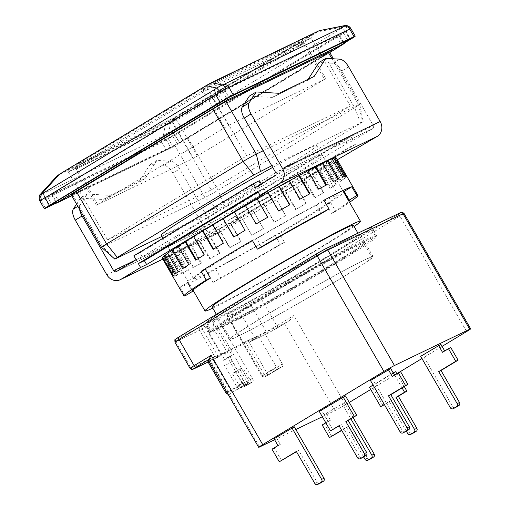 <?xml version="1.0" encoding="UTF-8"?>
<svg xmlns="http://www.w3.org/2000/svg" width="510" height="510" viewBox="0 0 510 510"><rect width="100%" height="100%" fill="white"/><g stroke="black" fill="none" stroke-linecap="round" stroke-linejoin="round"><path stroke-width="0.38" stroke-dasharray="2.55 1.91" d="M212.772 308.129A89.734 3.442 150 0 0 319.897 248.166A89.734 3.442 150 0 0 354.112 226.529M272.703 167.382A89.734 3.442 -30 0 1 316.723 145.509A89.734 3.442 -30 0 1 276.184 172.45A89.734 3.442 -30 0 1 161.3 235.244M353.398 225.292A81.6 3.13 -30 0 1 316.531 249.785A81.6 3.13 -30 0 1 212.058 306.892M267.418 314.428A81.6 3.13 150 0 0 230.552 338.92A81.6 3.13 150 0 0 335.025 281.82A81.6 3.13 150 0 0 371.892 257.32A81.6 3.13 150 0 0 267.418 314.428M271.76 165.75L363.247 121.686L359.703 104.327A11.214 0.433 150 0 0 359.697 104.32A11.214 0.433 150 0 0 358.517 104.773L362.661 121.915M363.247 121.686L224.183 205.842L217.591 209.54L161.957 236.379M263.115 150.781L358.517 104.773L331.921 58.707M360.717 123.369L354.635 107.686L218.101 190.166A11.214 0.433 -30 0 1 204.918 197.561L102.695 246.859A11.214 0.433 -30 0 1 101.522 247.318M329.434 51.905A11.214 0.433 -30 0 1 324.373 55.271L354.635 107.686A11.214 0.433 150 0 0 359.703 104.327L333.412 58.797M324.373 55.271L187.839 137.751A11.214 0.433 -30 0 1 174.656 145.146L72.433 194.444A11.214 0.433 -30 0 1 71.253 194.897M71.776 195.802L173.094 146.937L329.811 52.549M55.59 201.89L51.293 194.45L168.051 138.204L174.643 134.506L339.303 34.878L222.551 91.131L226.842 98.564M51.293 194.45L222.551 91.131M345.308 31.41L166.107 139.657L44.708 198.148L224.496 89.671L345.308 31.41L349.79 39.174M343.976 42.968L177.18 143.724L172.699 135.96M166.107 139.657L170.589 147.422L56.043 202.668M170.589 147.422L177.18 143.724M344.097 43.178L179.507 142.602A11.214 0.433 -30 0 1 166.324 149.997L56.272 203.076M45.511 208.265L41.163 200.723L39.831 200.915C38.741 198.779 38.926 196.72 40.379 194.744L41.119 194.782C40.06 196.662 40.073 198.645 41.163 200.723L161.97 142.462L166.324 149.997M179.507 142.602L175.153 135.067L170.429 137.502A11.214 0.433 -30 0 1 165.023 140.537L161.97 142.462A5.61 4.979 64.3 0 1 161.931 136.514L41.119 194.782M350.733 28.35A11.214 0.433 -30 0 1 349.14 29.548L345.818 31.971L350.166 39.512M170.429 137.502L168.791 132.39L171.226 131.299L175.153 135.067L345.818 31.971A5.61 2.569 58.9 0 0 341.891 28.209L171.226 131.299M161.931 136.514L163.385 135.424C162.958 136.903 163.506 138.605 165.023 140.537M165.629 123.439L163.385 135.424L168.791 132.39L171.035 120.405L165.629 123.439L57.292 175.619M341.891 28.209L343.479 26.864C345.71 26.775 347.597 27.667 349.14 29.548M319.228 30.651L317.634 31.849L343.479 26.864L345.072 25.672M317.634 31.849L171.035 120.405M207.092 85.412L64.585 171.494L170.059 120.621L312.566 34.54L207.092 85.412L207.43 87.937L311.049 37.963L312.566 34.54M170.059 120.621L171.959 121.986L68.34 171.953L64.585 171.494M107.572 239.904L68.34 171.953L207.43 87.937L246.661 155.881L107.572 239.904L211.191 189.93L171.959 121.986L311.049 37.963L350.281 105.908L246.661 155.881M211.191 189.93L350.281 105.908M324.513 79.35L193.417 158.374L172.858 122.323L173.77 117.848L77.157 164.437L203.382 88.192L203.7 91.749L207.653 89.53L203.382 88.192L299.995 41.597L304.336 42.904L303.169 43.777L299.995 41.597L173.77 117.848L176.817 120.105L303.169 43.777L324.513 79.35L228.569 125.313L207.653 89.53L304.336 42.904L325.68 78.476M197.37 156.156L176.817 120.105L76.175 168.95L96.301 205.211L228.569 125.313M96.301 205.211L193.417 158.374M97.467 204.338L77.341 168.077L76.175 168.95L77.157 164.437L77.341 168.077L203.7 91.749L224.617 127.532M253.948 292.383A83.002 3.188 -30 0 1 360.213 234.294A83.002 3.188 -30 0 1 322.715 259.214A83.002 3.188 -30 0 1 216.45 317.296A83.002 3.188 -30 0 1 253.948 292.383M327.197 266.979A83.002 3.188 150 0 0 364.695 242.059A83.002 3.188 150 0 0 258.43 300.148A83.002 3.188 150 0 0 220.932 325.068A83.002 3.188 150 0 0 327.197 266.979M212.491 321.172L216.973 328.937A95.344 3.659 150 0 0 332.31 264.518A95.344 3.659 150 0 0 375.385 235.894A95.344 3.659 150 0 0 253.317 302.608A95.344 3.659 150 0 0 210.248 331.232A95.344 3.659 150 0 0 211.433 331.175L208.131 325.456A8.976 8.651 -112 0 0 207.819 327.095L205.696 324.048A96.466 3.704 -30 0 1 204.79 324.028A96.466 3.704 -30 0 1 248.37 295.067A96.466 3.704 -30 0 1 371.873 227.568A96.466 3.704 -30 0 1 328.293 256.524A96.466 3.704 -30 0 1 233.064 310.851L228.321 313.784A2.244 1.422 -121.8 0 1 228.384 313.752L233.064 310.851L232.726 313.561L236.653 320.356L242.601 316.672A87.49 3.36 -30 0 1 218.56 328.261L217.03 329.167L216.469 328.198L222.016 325.954L252.278 378.369A3.366 0.886 -120.6 0 1 253.158 381.608A3.366 0.886 -120.6 0 1 253.126 381.62L251.462 382.29L243.06 367.729L239.732 369.074L248.14 383.635L246.477 384.31A3.366 0.886 -120.6 0 1 243.965 381.735L232.197 361.348A5.61 1.479 -120.6 0 1 230.724 355.961A5.61 1.479 -120.6 0 1 230.775 355.935L232.165 355.374L217.03 329.167L211.057 332.698L207.819 327.095A8.976 8.651 68 0 0 209.023 332.603L224.712 359.779L223.329 360.34A5.61 1.479 59.4 0 0 223.278 360.366A5.61 1.479 59.4 0 0 224.744 365.753L236.512 386.14A3.366 0.886 59.4 0 0 239.024 388.716L240.688 388.04L232.279 373.486L235.607 372.141L244.016 386.701L245.673 386.025A3.366 0.886 59.4 0 0 245.705 386.013A3.366 0.886 59.4 0 0 244.826 382.781L214.563 330.359A8.976 8.651 68 0 1 213.671 323.212A8.976 8.651 68 0 1 217.528 318.189L212.491 321.172A95.344 3.659 150 0 0 327.828 256.747A95.344 3.659 150 0 0 370.897 228.129A95.344 3.659 150 0 0 248.835 294.844A95.344 3.659 150 0 0 205.759 323.467A95.344 3.659 150 0 0 206.952 323.41L208.131 325.456A8.976 8.651 -112 0 1 211.988 320.433L217.528 318.189M335.606 281.539A83.002 3.188 150 0 0 373.103 256.619A83.002 3.188 150 0 0 266.838 314.708A83.002 3.188 150 0 0 229.334 339.622A83.002 3.188 150 0 0 335.606 281.539M327.758 267.954A83.002 3.188 150 0 0 365.256 243.034A83.002 3.188 150 0 0 258.991 301.117A83.002 3.188 150 0 0 221.493 326.037A83.002 3.188 150 0 0 327.758 267.954M211.057 332.698A96.466 3.704 -30 0 1 209.833 332.762A96.466 3.704 -30 0 1 253.413 303.807A96.466 3.704 -30 0 1 376.915 236.302A96.466 3.704 -30 0 1 333.336 265.264A96.466 3.704 -30 0 1 236.653 320.356M206.952 323.41L211.988 320.433M211.433 331.175L216.469 328.198M216.973 328.937L222.016 325.954M251.462 382.29L244.016 386.701M205.696 324.048L203.203 325.52L205.077 327.12L221.327 355.272L230.89 349.618L218.56 328.261M224.712 359.779L232.165 355.374M232.197 361.348L224.744 365.753M243.965 381.735L236.512 386.14M208.877 361.628L207.538 361.112L207.264 360.13L191.001 367.978L175.867 341.764L199.563 330.34L214.697 356.547L218.452 357.006L212.951 359.652L209.591 359.008L228.646 392.011L230.909 390.756L248.44 380.383L230.507 349.325L212.951 359.652L230.909 390.756A2.244 0.593 -120.6 0 1 231.495 392.91A2.244 0.593 -120.6 0 1 231.476 392.923L248.612 382.787L244.507 384.769L231.476 392.923A2.244 1.989 -115.7 0 1 231.33 393L248.65 382.768L248.44 380.383M240.688 388.04L248.14 383.635M239.732 369.074L232.279 373.486M235.607 372.141L243.06 367.729M230.89 349.618A87.49 3.36 150 0 0 254.93 338.022L242.601 316.672M254.93 338.022L258.391 335.88L276.324 366.939L278.396 368.424L282.604 366.39A2.244 1.026 58.9 0 0 282.648 366.371A2.244 1.026 58.9 0 0 282.412 364L264.48 332.941L248.969 342.299L268.955 332.66A2.244 1.989 64.3 0 1 266.277 331.672L245.367 341.757L264.422 374.761L282.412 364M245.367 341.757L249.122 342.216L269.101 332.584L289.559 320.567A8.976 0.344 -30 0 1 284.459 323.302L264.48 332.941M274.609 439.741L295.838 429.503M322.326 416.727L334.898 410.665A8.976 0.344 150 0 0 345.442 404.749L293.887 315.448L289.686 320.49L277.051 328.121A2.244 1.026 -121.1 0 1 277.013 328.147M244.507 384.769A2.244 1.026 58.9 0 1 242.454 383.271L224.521 352.212L209.189 359.607A8.976 0.344 -30 0 1 208.239 359.971M258.391 335.88L230.507 349.325M213.205 359.55L221.327 355.272M344.473 402.619L324.233 414.566L344.473 402.619L353.067 417.499M382.991 405.539L371.777 386.121L395.671 371.688M371.777 386.121L369.457 387.243M393.21 372.893L373.09 385.05M455.207 407.694A2.244 1.989 64.3 0 1 452.682 406.642L422.981 355.196L440.901 344.371M422.981 355.196L420.654 356.318M405.023 431.9A2.244 1.989 64.3 0 1 402.498 430.842L372.797 379.395L390.717 368.571M372.797 379.395L370.47 380.517M332.807 429.739L321.593 410.327L345.487 395.894M321.593 410.327L319.273 411.442M274.048 438.766L294.289 426.819M442.062 346.386L421.942 358.543M396.837 373.702L370.738 389.468M349.267 402.441L345.442 404.749M242.454 383.271L227.097 392.553L209.132 361.507L224.521 352.212M325.813 422.771L328.153 421.356L324.233 414.566M363.649 456.928L346.532 427.278L341.63 430.236M342.153 403.742L350.861 418.831M331.787 436.464L324.5 423.848L330.474 420.24L326.553 413.444M369.877 459.242A2.244 1.989 64.3 0 1 367.347 458.19L348.853 426.156L341.751 430.446M330.474 420.24L328.153 421.356M412.545 433.468A2.244 1.989 64.3 0 1 410.014 432.416L391.521 400.382L384.419 404.672M396.856 373.741L404.264 386.574M406.317 431.154L389.2 401.504L384.298 404.462M394.657 375.073L402.065 387.9M444.701 350.956L442.495 352.282M444.822 351.167L450.795 347.559M394.517 375.156L392.317 376.488M394.638 375.366L400.611 371.758M362.361 457.674A2.244 1.989 64.3 0 1 359.831 456.616L341.337 424.581L339.137 425.914M281.603 460.664L274.323 448.048L280.296 444.439L276.369 437.644M319.693 483.442A2.244 1.989 64.3 0 1 317.163 482.39L298.669 450.356L296.469 451.688M280.296 444.439L277.969 445.561M324.934 249.103L400.21 212.797C401.574 212.179 400.796 212.759 397.876 214.551L259.635 298.057L251.73 302.494L228.384 313.752A2.244 1.989 64.3 0 0 227.798 316.723L232.726 313.561M203.203 325.52L176.454 338.793C175.089 339.418 175.861 338.831 178.787 337.046M322.18 424.964L324.5 423.848M348.853 426.156L346.532 427.278M391.521 400.382L389.2 401.504M341.337 424.581L339.016 425.703M271.996 449.17L274.323 448.048M298.669 450.356L296.348 451.478M211.93 225.777A89.734 3.442 -30 0 1 326.814 162.983A89.734 3.442 -30 0 1 326.757 163.283A89.734 3.442 -30 0 1 286.276 189.924A89.734 3.442 -30 0 1 171.679 252.813A89.734 3.442 -30 0 1 171.392 252.718A89.734 3.442 -30 0 1 211.93 225.777M285.498 194.24A83.564 3.207 150 0 0 323.193 169.428A83.564 3.207 150 0 0 323.251 169.148A83.564 3.207 150 0 0 216.266 227.626A83.564 3.207 150 0 0 178.513 252.711A83.564 3.207 150 0 0 178.78 252.807A83.564 3.207 150 0 0 285.498 194.24M207.442 218.012A89.734 3.442 -30 0 1 322.326 155.218A89.734 3.442 -30 0 1 281.788 182.159A89.734 3.442 -30 0 1 166.904 244.953A89.734 3.442 -30 0 1 207.442 218.012M300.53 220.275A83.564 3.207 150 0 0 338.283 195.19A83.564 3.207 150 0 0 231.298 253.668A83.564 3.207 150 0 0 193.545 278.753A83.564 3.207 150 0 0 300.53 220.275M346.692 176.097A100.387 3.857 -30 0 1 346.341 176.804L335.695 158.361A100.387 3.857 -30 0 1 333.974 159.917L344.62 178.36A100.387 3.857 -30 0 1 341.324 180.833L330.678 162.39A100.387 3.857 -30 0 1 326.177 165.501L336.823 183.944A100.387 3.857 -30 0 1 330.741 187.954L320.095 169.511A100.387 3.857 -30 0 1 313.127 173.967L323.773 192.41A100.387 3.857 -30 0 1 315.327 197.689L304.68 179.246A100.387 3.857 -30 0 1 295.717 184.748L306.363 203.19A100.387 3.857 -30 0 1 301.333 206.238A100.387 3.857 -30 0 1 296.125 209.374L285.472 190.931A100.387 3.857 -30 0 1 275.126 197.102L285.772 215.545A100.387 3.857 -30 0 1 274.437 222.213L263.791 203.77A100.387 3.857 -30 0 1 252.762 210.184L263.409 228.627A100.387 3.857 -30 0 1 251.755 235.327L241.109 216.884A100.387 3.857 -30 0 1 230.15 223.112L240.797 241.555A100.387 3.857 -30 0 1 229.615 247.828L218.969 229.385A100.387 3.857 -30 0 1 208.832 234.995L219.478 253.438A100.387 3.857 -30 0 1 209.527 258.863L198.881 240.42A100.387 3.857 -30 0 1 190.255 245.036L200.902 263.479A100.387 3.857 -30 0 1 192.869 267.673L182.217 249.231A100.387 3.857 -30 0 1 175.689 252.539L186.335 270.982A100.387 3.857 -30 0 1 180.763 273.666L170.11 255.223A100.387 3.857 -30 0 1 166.126 256.995L176.772 275.438A100.387 3.857 -30 0 1 174.037 276.433L163.391 257.99A100.387 3.857 -30 0 1 162.218 258.098M205.351 269.293A90.856 3.487 150 0 0 187.234 282.4A90.856 3.487 150 0 0 187.769 282.476L180.017 287.155A100.387 3.857 150 0 0 207.901 273.711L212.944 282.451A100.387 3.857 150 0 0 284.542 242.275L279.493 233.542A100.387 3.857 150 0 0 307.498 216.916A100.387 3.857 150 0 0 330.697 202.61L326.476 204.644A90.856 3.487 150 0 0 343.899 192.576M180.017 287.155L185.066 295.896M337.83 179.341L337.881 179.437A99.265 3.812 150 0 0 335.268 180.674A99.265 3.812 150 0 0 332.31 182.121L321.657 163.678A99.265 3.812 -30 0 1 322.556 163.238M79.598 209.355A11.214 5.138 -121.1 0 1 80.127 204.969L87.229 194.029L110.179 195.375L145.191 178.487L156.933 160.42L170.818 161.23A11.214 5.138 -121.1 0 1 179.673 168.944L211.223 223.584A2.244 1.989 -115.7 0 0 214.047 224.496L233.676 212.638L227.632 215.551L347.1 143.386L353.137 140.473L372.765 128.616A2.244 1.989 -115.7 0 0 373.352 125.645L341.808 71.005L348.636 66.88M255.561 187.533L261.604 184.62L142.137 256.785L136.093 259.698M207.901 273.711L215.647 269.031A90.856 3.487 150 0 0 275.272 235.575L279.493 233.542M344.397 192.047A90.856 3.487 150 0 0 344.594 191.543A90.856 3.487 150 0 0 344.059 191.467M323.926 200.226L316.181 204.912A90.856 3.487 150 0 0 256.555 238.368L252.335 240.401M233.676 212.638L231.432 208.756L225.394 211.669L227.632 215.551M357.625 148.238L355.381 144.355L235.913 216.52L238.157 220.403L218.529 232.26A11.214 9.958 64.3 0 1 217.802 232.656A11.214 9.958 64.3 0 1 204.395 227.709L172.852 173.069L179.673 168.944M231.432 208.756L350.899 136.591L353.137 140.473M142.137 256.785L139.893 252.903L133.856 255.816M259.36 180.738L139.893 252.903M261.604 184.62L261.286 184.072M347.1 143.386L344.856 139.504L350.899 136.591M225.394 211.669L344.856 139.504M192.474 290.63L187.769 282.476M330.697 202.61L335.739 211.344A100.387 3.857 150 0 0 349.535 202.336M261.598 247.101L256.555 238.368M316.181 204.912L321.224 213.645M326.476 204.644L331.519 213.384A90.856 3.487 150 0 0 348.942 201.31M331.519 213.384L335.739 211.344M275.272 235.575L280.322 244.309L284.542 242.275M215.647 269.031L220.696 277.765A90.856 3.487 150 0 0 280.322 244.309M212.944 282.451L220.696 277.765M170.818 161.23L163.99 165.355A11.214 5.138 -121.1 0 1 172.852 173.069M163.99 165.355L150.106 164.539L138.369 182.612L103.352 199.499L80.408 198.154L76.557 204.083M234.434 211.969A99.265 3.812 -30 0 1 234.638 211.848L245.061 230.373M267.699 217.285L267.718 217.324A99.265 3.812 150 0 0 256.065 224.024L245.437 205.517M289.584 204.924L289.61 204.963A99.265 3.812 150 0 0 278.422 211.236L267.776 192.793L268.05 192.589M309.436 194.01L309.462 194.061A99.265 3.812 150 0 0 299.51 199.48L288.864 181.037L289.374 180.699M288.864 181.037A99.265 3.812 -30 0 1 289.399 180.744M325.89 185.289L325.928 185.353A99.265 3.812 150 0 0 317.889 189.548L307.243 171.105L307.951 170.665M307.243 171.105A99.265 3.812 -30 0 1 307.976 170.716M321.657 163.678L322.511 163.162M344.39 176.498L344.511 176.709A99.265 3.812 150 0 0 341.776 177.709L331.13 159.267L332.074 158.706M331.13 159.267A99.265 3.812 -30 0 1 332.163 158.852M335.013 158.157A99.265 3.812 -30 0 1 335.07 158.215A99.265 3.812 -30 0 1 334.719 158.922L345.366 177.365A99.265 3.812 150 0 0 345.716 176.658A99.265 3.812 150 0 0 345.659 176.6L335.013 158.157L335.988 157.596M335.695 158.361L334.719 158.922M333.036 160.44A99.265 3.812 -30 0 1 329.74 162.913L340.387 181.356A99.265 3.812 150 0 0 343.689 178.882L333.036 160.44L333.974 159.917M330.678 162.39L329.74 162.913M325.348 165.954A99.265 3.812 -30 0 1 319.266 169.964L329.913 188.407A99.265 3.812 150 0 0 335.994 184.397L325.348 165.954L326.177 165.501M320.095 169.511L319.266 169.964M312.458 174.318A99.265 3.812 -30 0 1 304.011 179.596L314.657 198.039A99.265 3.812 150 0 0 323.104 192.761L312.458 174.318L313.127 173.967M304.68 179.246L304.011 179.596M295.252 184.971A99.265 3.812 -30 0 1 285.007 191.154L295.66 209.597A99.265 3.812 150 0 0 305.898 203.413L295.252 184.971L295.717 184.748M285.472 190.931L285.007 191.154M274.896 197.185A99.265 3.812 -30 0 1 263.562 203.853L274.214 222.296A99.265 3.812 150 0 0 285.543 215.628L275.126 197.102M252.788 210.12A99.265 3.812 -30 0 1 241.134 216.82L251.781 235.263A99.265 3.812 150 0 0 263.434 228.563L252.762 210.184M230.424 222.902A99.265 3.812 -30 0 1 219.243 229.181L229.889 247.624A99.265 3.812 150 0 0 241.077 241.345L230.424 222.902L230.15 223.112M209.336 234.664A99.265 3.812 -30 0 1 199.391 240.083L210.037 258.525A99.265 3.812 150 0 0 219.988 253.107L209.336 234.664L208.832 234.995M198.881 240.42L199.391 240.083M190.963 244.596A99.265 3.812 -30 0 1 182.924 248.791L193.57 267.234A99.265 3.812 150 0 0 201.609 263.039L190.963 244.596L190.255 245.036M182.217 249.231L182.924 248.791M176.543 252.016A99.265 3.812 -30 0 1 170.971 254.707L181.617 273.15A99.265 3.812 150 0 0 187.189 270.459L176.543 252.016L175.689 252.539M170.11 255.223L170.971 254.707M167.07 256.434A99.265 3.812 -30 0 1 164.335 257.435L174.987 275.878A99.265 3.812 150 0 0 177.722 274.877L167.07 256.434L166.126 256.995M163.391 257.99L164.335 257.435M163.194 257.544A99.265 3.812 -30 0 1 163.13 257.486A99.265 3.812 -30 0 1 163.48 256.779L174.133 275.221A99.265 3.812 150 0 0 173.782 275.929A99.265 3.812 150 0 0 173.84 275.986L163.194 257.544L162.766 257.786M162.511 257.34L163.48 256.779M167.586 253.419A99.265 3.812 -30 0 1 168.459 252.788L179.112 271.231L178.175 271.753M167.529 253.311L168.459 252.788M178.143 246.253A99.265 3.812 -30 0 1 178.94 245.737L189.586 264.18L188.757 264.633M178.105 246.19L178.94 245.737M193.551 236.5A99.265 3.812 -30 0 1 194.195 236.105L204.841 254.547L204.172 254.898M193.526 236.455L194.195 236.105M212.753 224.808A99.265 3.812 -30 0 1 213.193 224.547L223.839 242.989A99.265 3.812 150 0 0 213.601 249.173L213.135 249.396M212.727 224.77L213.193 224.547M337.257 159.802L232.12 223.316L238.157 220.403M355.381 144.355L349.344 147.269L229.876 219.434L235.913 216.52M339.775 59.166L332.947 63.291A11.214 5.138 -121.1 0 1 341.808 71.005M308.11 79.337L307.326 80.548L272.308 97.435L249.364 96.09M332.947 63.291L319.062 62.481M258.117 191.958L263.842 188.502L257.805 191.416M223.374 243.213L223.839 242.989M204.841 254.547A99.265 3.812 150 0 0 196.395 259.826L195.725 260.176M189.586 264.18A99.265 3.812 150 0 0 183.504 268.19L182.676 268.642M179.112 271.231A99.265 3.812 150 0 0 175.81 273.704L174.879 274.227M174.133 275.221L173.158 275.782M173.84 275.986L172.864 276.541M174.987 275.878L174.037 276.433M177.722 274.877L176.772 275.438M181.617 273.15L180.763 273.666M187.189 270.459L186.335 270.982M193.57 267.234L192.869 267.673M201.609 263.039L200.902 263.479M210.037 258.525L209.527 258.863M219.988 253.107L219.478 253.438M295.66 209.597L296.125 209.374M305.898 203.413L306.363 203.19M314.657 198.039L315.327 197.689M323.104 192.761L323.773 192.41M329.913 188.407L330.741 187.954M335.994 184.397L336.823 183.944M340.387 181.356L341.324 180.833M343.689 178.882L344.62 178.36M345.366 177.365L346.341 176.804M345.659 176.6L346.634 176.039M344.511 176.709L345.461 176.154M341.776 177.709L342.726 177.148M337.881 179.437L338.736 178.921M332.31 182.121L333.164 181.605M325.928 185.353L326.63 184.913M317.889 189.548L318.597 189.108M309.462 194.061L309.972 193.723M299.51 199.48L300.02 199.142M245.284 230.29A99.265 3.812 150 0 0 233.956 236.959L233.727 237.042M156.933 160.42L150.106 164.539M145.191 178.487L138.369 182.612M110.179 195.375L103.352 199.499M87.229 194.029L80.408 198.154M263.842 188.502L266.086 192.385M232.12 223.316L229.876 219.434M351.581 151.151L349.344 147.269M307.326 80.548L314.154 76.423M279.136 93.311L272.308 97.435M217.591 209.54L204.918 197.561L174.656 145.146M72.433 194.444L102.695 246.859L115.368 258.844M187.839 137.751L218.101 190.166L224.183 205.842M342.962 42.464L338.716 35.107M336.772 36.561L341.815 45.301M174.643 134.506L179.686 143.24M168.051 138.204L173.094 146.937M51.886 194.221L56.929 202.961M53.83 192.767L58.191 200.322M215.959 94.828L220.32 102.382M343.364 32.863L347.61 40.226M224.496 89.671L228.977 97.435M222.385 101.133L217.904 93.368M47.239 196.465L51.72 204.23M49.68 205.517L45.294 197.918M57.923 175.383L40.379 194.744M209.023 332.603L214.563 330.359M245.673 386.025L253.126 381.62M252.278 378.369L244.826 382.781M223.329 360.34L230.775 355.935M246.477 384.31L239.024 388.716M207.136 325.909L199.563 330.34A2.244 1.989 64.3 0 1 200.149 327.369A2.244 1.026 -121.1 0 1 202.202 328.861L218.452 357.006M334.898 410.665L284.459 323.302M209.189 359.607L259.622 446.97M214.697 356.547L209.591 359.008M276.324 366.939L262.427 375.558L228.244 316.347A2.244 1.422 -121.8 0 1 228.321 313.784C228.563 314.613 227.651 311.897 227.562 316.812L261.751 376.023L227.798 316.723L251.143 305.464L266.277 331.672A8.976 0.344 150 0 0 276.822 325.756A2.244 1.026 -121.1 0 1 277.051 328.121L268.955 332.66A2.244 1.989 64.3 0 0 269.101 332.584M249.122 342.216L267.055 373.282A2.244 1.026 -121.1 0 1 267.285 375.647A2.244 1.026 -121.1 0 1 267.246 375.672L282.604 366.39M226.083 393.223L228.646 392.011A2.244 1.989 -115.7 0 0 231.33 393L228.996 394.122A2.244 1.989 -115.7 0 0 229.143 394.045A2.244 1.026 -121.1 0 1 227.097 392.553L227.065 392.572M228.091 394.345L228.996 394.122A2.244 1.989 -115.7 0 1 226.319 393.133L207.264 360.13M262.427 375.558L261.751 376.023C265.404 378.375 264.256 376.399 264.664 376.922A2.244 1.989 64.3 0 1 261.987 375.934L264.422 374.761A2.244 1.989 -115.7 0 0 267.246 375.672L264.811 376.845A2.244 1.422 -121.8 0 1 262.427 375.558M278.396 368.424L264.811 376.845A2.244 1.989 64.3 0 1 264.664 376.922L282.648 366.371M466.618 331.551L399.923 216.042L261.687 299.548L276.822 325.756L293.887 315.448M190.058 368.341A8.976 0.344 150 0 0 191.001 367.978A2.244 1.989 -115.7 0 0 193.679 368.966M176.454 338.793A2.244 1.989 -115.7 0 0 175.867 341.764A8.976 0.344 -30 0 1 174.924 342.127M259.635 298.057A2.244 1.026 -121.1 0 1 261.687 299.548A8.976 0.344 -30 0 1 251.143 305.464A2.244 1.989 64.3 0 1 251.73 302.494M403.977 213.346A8.976 0.344 -30 0 1 399.923 216.042A2.244 1.026 58.9 0 0 397.876 214.551M367.347 458.19L365.026 459.306M407.694 433.538L410.014 432.416M450.356 407.764L452.682 406.642M400.171 431.964L402.498 430.842M357.51 457.738L359.831 456.616M317.163 482.39L314.842 483.512M116.471 271.556L214.047 224.496M372.765 128.616L275.19 175.676M211.223 223.584L135.137 260.278M275.776 172.705L373.352 125.645M106.813 274.769L204.395 227.709M218.529 232.26L162.811 259.131M77.858 206.34L80.127 204.969M192.971 290.101L163.009 238.202M216.361 314.345L230.552 338.92M342.758 190.606L316.723 145.509M357.943 233.172L371.892 257.32M343.53 42.196L339.303 34.878M345.895 31.18L350.376 38.945M44.708 198.148L49.189 205.912M364.695 242.059L360.213 234.294M210.248 331.232L205.759 323.467M375.385 235.894L370.897 228.129M365.256 243.034L373.103 256.619M376.915 236.302L371.873 227.568M220.932 325.068L216.45 317.296M253.158 381.608L245.705 386.013M223.278 360.366L230.724 355.961M221.493 326.037L229.334 339.622M209.833 332.762L204.79 324.028M207.538 361.112L208.067 362.023M323.193 169.428L326.757 163.283M326.814 162.983L322.326 155.218M338.283 195.19L323.251 169.148M178.78 252.807L171.679 252.813M171.392 252.718L166.904 244.953M193.545 278.753L178.513 252.711M213.9 224.572L116.325 271.632M187.234 282.4L192.276 291.133M344.594 191.543L349.643 200.277M217.802 232.656L162.83 259.163M173.782 275.929L163.13 257.486M345.716 176.658L335.07 158.215"/><path stroke-width="0.76" d="M354.112 226.529A89.734 3.442 150 0 0 360.436 221.225A89.734 3.442 150 0 0 245.552 284.019A89.734 3.442 150 0 0 205.014 310.96A89.734 3.442 150 0 0 212.772 308.129M163.009 238.202L161.3 235.244A89.734 3.442 -30 0 1 201.839 208.303A89.734 3.442 -30 0 1 272.703 167.382M216.361 314.345L212.058 306.892A81.6 3.13 -30 0 1 248.925 282.393A81.6 3.13 -30 0 1 353.398 225.292L357.943 233.172M161.957 236.379L115.368 258.844L117.313 257.384L253.846 174.911L271.76 165.75M114.782 259.074L101.522 247.318A11.214 0.433 -30 0 1 101.516 247.312A11.214 0.433 -30 0 1 106.584 243.946L243.117 161.472A11.214 0.433 -30 0 1 256.294 154.077L263.115 150.781M101.516 247.312L71.253 194.897A11.214 0.433 -30 0 1 76.322 191.53L212.848 109.057A11.214 0.433 -30 0 1 226.032 101.656L328.255 52.358A11.214 0.433 -30 0 1 329.434 51.905L333.412 58.797M329.811 52.549L343.759 43.841L227.594 99.864L58.873 201.501L56.929 202.961L71.776 195.802M347.61 40.226L347.845 40.634L343.976 42.968M347.845 40.634L349.79 39.174L228.977 97.435L49.68 205.517M56.043 202.668L49.782 205.689M56.272 203.076L45.511 208.265A11.214 0.433 -30 0 1 44.332 208.717A11.214 0.433 -30 0 1 49.4 205.351L220.065 102.255A11.214 0.433 -30 0 1 233.242 94.86L354.055 36.599A11.214 0.433 -30 0 1 355.234 36.146A11.214 0.433 -30 0 1 350.166 39.512L344.097 43.178M44.332 208.717L39.831 200.915A11.214 0.433 -30 0 1 41.425 199.716L45.046 197.81L49.4 205.351M354.055 36.599L349.701 29.057L350.733 28.35L350.485 27.954C347.75 25.589 345.818 24.805 344.69 25.596L345.072 25.672L344.632 26.15C346.755 26.112 348.445 27.081 349.701 29.057L228.888 87.318L233.242 94.86M355.234 36.146L350.733 28.35C349.414 26.31 347.527 25.411 345.072 25.672L319.228 30.651L344.69 25.596M220.065 102.255L215.711 94.72L220.135 91.762A11.214 0.433 -30 0 1 225.541 88.727L228.888 87.318A5.61 4.979 -115.7 0 0 223.82 84.418L344.632 26.15M220.135 91.762L216.661 88.026L214.525 89.632L215.711 94.72L45.046 197.81A5.61 2.569 -121.1 0 1 43.86 192.723L41.973 193.551C40.743 195.362 40.558 197.415 41.425 199.716M57.923 175.383L59.517 174.184L41.973 193.551L40.57 194.068L40.379 194.744M223.82 84.418L222.073 84.991C223.488 85.234 224.642 86.477 225.541 88.727M211.522 82.594L222.073 84.991L216.661 88.026L206.116 85.629L211.522 82.594L319.228 30.651M59.517 174.184L206.116 85.629M258.678 447.334A8.976 0.344 -30 0 1 262.733 444.637L211.178 355.336L208.711 359.556A8.976 0.344 -30 0 0 208.239 359.971L258.678 447.334A8.976 0.344 -30 0 0 259.622 446.97L274.609 439.741M295.838 429.503L322.326 416.727M396.856 373.741L395.671 371.688L393.21 372.893M373.09 385.05L369.457 387.243L380.664 406.655L384.419 404.672M444.701 350.956L440.901 344.371L420.654 356.318L450.356 407.764A2.244 1.989 64.3 0 0 453.186 408.669L455.506 407.554A2.244 1.989 64.3 0 1 455.207 407.694M394.517 375.156L390.717 368.571L370.47 380.517L400.171 431.964A2.244 1.989 64.3 0 0 403.002 432.875L405.322 431.753A2.244 1.989 64.3 0 1 405.023 431.9M343.166 397.009L354.373 416.428L345.844 421.579L364.338 453.613L366.658 452.491L348.164 420.463L356.7 415.306L345.487 395.894L319.273 411.442L330.48 430.861L339.137 425.914M291.969 427.941L321.67 479.387L323.99 478.265L294.289 426.819L274.048 438.766L277.969 445.561L271.996 449.17L279.282 461.786L296.469 451.688M470.666 328.861A8.976 0.344 150 0 0 469.723 329.224L394.447 365.523L327.758 250.015L403.034 213.709A8.976 0.344 -30 0 1 403.977 213.346L470.666 328.861A8.976 0.344 150 0 1 466.618 331.551L442.062 346.386M421.942 358.543L396.837 373.702M370.738 389.468L349.267 402.441M394.447 365.523A8.976 0.344 150 0 0 383.909 371.439L262.733 444.637M208.711 359.556L196.159 367.136C193.245 368.915 192.468 369.501 193.826 368.883L208.877 361.628M341.63 430.236L329.466 437.586L322.18 424.964L325.813 422.771M350.861 418.831L371.854 455.188A2.244 1.989 64.3 0 1 371.267 458.158L367.85 460.218A2.244 1.989 64.3 0 1 365.026 459.306L363.649 456.928M353.067 417.499L374.174 454.066A2.244 1.989 64.3 0 1 373.588 457.036L370.177 459.096A2.244 1.989 64.3 0 1 369.877 459.242M341.751 430.446L329.466 437.586M404.264 386.574L406.878 391.106L398.348 396.257L416.842 428.292A2.244 1.989 64.3 0 1 416.256 431.262L412.845 433.328A2.244 1.989 64.3 0 1 412.545 433.468M384.298 404.462L380.664 406.655M402.065 387.9L404.558 392.222L396.021 397.379L414.515 429.414A2.244 1.989 64.3 0 1 413.935 432.384L410.518 434.443A2.244 1.989 64.3 0 1 407.694 433.538L406.317 431.154M393.35 372.81L394.657 375.073M438.575 345.493L442.495 352.282L448.469 348.674L455.755 361.297L438.689 371.605L457.183 403.639A2.244 1.989 64.3 0 1 456.597 406.61L453.186 408.669M448.469 348.674L450.795 347.559L458.082 360.175L441.016 370.483L459.51 402.517A2.244 1.989 64.3 0 1 458.923 405.488L455.506 407.554M388.39 369.693L392.317 376.488L398.291 372.88L405.571 385.496L388.505 395.805L406.999 427.839A2.244 1.989 64.3 0 1 406.413 430.81L403.002 432.875M398.291 372.88L400.611 371.758L407.898 384.374L390.832 394.689L409.326 426.717A2.244 1.989 64.3 0 1 408.739 429.694L405.322 431.753M366.658 452.491A2.244 1.989 64.3 0 1 366.072 455.462L362.661 457.527A2.244 1.989 64.3 0 1 362.361 457.674M364.338 453.613A2.244 1.989 64.3 0 1 363.751 456.584L360.334 458.649A2.244 1.989 64.3 0 1 357.51 457.738L339.016 425.703L330.48 430.861M321.67 479.387A2.244 1.989 64.3 0 1 321.083 482.358L317.673 484.423A2.244 1.989 64.3 0 1 314.842 483.512L296.348 451.478L279.282 461.786M323.99 478.265A2.244 1.989 64.3 0 1 323.404 481.236L319.993 483.301A2.244 1.989 64.3 0 1 319.693 483.442M211.178 355.336L194.106 365.644L178.978 339.437L317.214 255.931A2.244 1.026 58.9 0 1 316.984 253.559A2.244 1.026 58.9 0 1 317.022 253.54L324.934 249.103A2.244 1.989 -115.7 0 1 327.758 250.015A8.976 0.344 -30 0 0 317.214 255.931L383.909 371.439M398.348 396.257L396.021 397.379M406.878 391.106L404.558 392.222M441.016 370.483L438.689 371.605M458.082 360.175L455.755 361.297M390.832 394.689L388.505 395.805M407.898 384.374L405.571 385.496M348.164 420.463L345.844 421.579M356.7 415.306L354.373 416.428M348.942 201.31A90.856 3.487 150 0 0 349.643 200.277A90.856 3.487 150 0 0 349.101 200.201L344.059 191.467L351.811 186.781A100.387 3.857 150 0 0 323.926 200.226L328.969 208.966A100.387 3.857 150 0 0 257.378 249.135L252.335 240.401A100.387 3.857 150 0 0 224.33 257.027A100.387 3.857 150 0 0 201.131 271.333L206.174 280.066A100.387 3.857 150 0 0 184.021 295.902A100.387 3.857 150 0 0 185.066 295.896L192.812 291.21L192.474 290.63M184.021 295.902L172.807 276.49A100.387 3.857 -30 0 1 173.158 275.782L162.511 257.34A100.387 3.857 -30 0 1 164.233 255.784L174.879 274.227A100.387 3.857 -30 0 1 178.175 271.753L167.529 253.311A100.387 3.857 -30 0 1 172.029 250.2L182.676 268.642A100.387 3.857 -30 0 1 188.757 264.633L178.105 246.19A100.387 3.857 -30 0 1 185.073 241.734L195.725 260.176A100.387 3.857 -30 0 1 204.172 254.898L193.526 236.455A100.387 3.857 -30 0 1 202.489 230.953L213.135 249.396A100.387 3.857 -30 0 1 218.165 246.349A100.387 3.857 -30 0 1 223.374 243.213L212.727 224.77A100.387 3.857 -30 0 1 223.074 218.599L233.727 237.042A100.387 3.857 -30 0 1 245.061 230.373L234.409 211.93A100.387 3.857 -30 0 1 245.437 205.517L256.09 223.96A100.387 3.857 -30 0 1 267.744 217.254L257.097 198.817A100.387 3.857 -30 0 1 268.05 192.589L278.702 211.032A100.387 3.857 -30 0 1 289.884 204.759L279.238 186.316A100.387 3.857 -30 0 1 289.374 180.699L300.02 199.142A100.387 3.857 -30 0 1 309.972 193.723L299.319 175.281A100.387 3.857 -30 0 1 307.951 170.665L318.597 189.108A100.387 3.857 -30 0 1 326.63 184.913L315.983 166.47A100.387 3.857 -30 0 1 322.511 163.162L333.164 181.605A100.387 3.857 -30 0 1 338.736 178.921L328.089 160.478A100.387 3.857 -30 0 1 332.074 158.706L342.726 177.148A100.387 3.857 -30 0 1 345.461 176.154L334.815 157.711A100.387 3.857 -30 0 1 335.988 157.596L346.634 176.039A100.387 3.857 -30 0 1 346.692 176.097L357.899 195.515A100.387 3.857 150 0 0 356.853 195.521L351.811 186.781M162.766 257.786L162.218 258.098L172.788 276.414M322.556 163.238A99.265 3.812 -30 0 1 324.621 162.231A99.265 3.812 -30 0 1 327.235 160.994L337.83 179.341M244.226 118.065L251.054 113.94A11.214 5.138 -121.1 0 1 249.084 102.905L256.192 91.966L249.364 96.09L242.256 107.03A11.214 5.138 58.9 0 0 244.226 118.065L275.776 172.705A2.244 1.989 -115.7 0 1 275.19 175.676L255.561 187.533L253.317 183.651L133.856 255.816L136.093 259.698L116.471 271.556A2.244 1.989 -115.7 0 1 113.641 270.644L82.097 216.004A11.214 5.138 -121.1 0 1 79.598 209.355M343.899 192.576A90.856 3.487 150 0 0 344.397 192.047M201.131 271.333L205.351 269.293L210.394 278.033A90.856 3.487 150 0 0 192.276 291.133A90.856 3.487 150 0 0 192.812 291.21M256.192 91.966L279.136 93.311L314.154 76.423L325.89 58.357L339.775 59.166A11.214 5.138 -121.1 0 1 348.636 66.88L380.179 121.52A11.214 9.958 64.3 0 1 377.247 136.38L337.257 159.802M162.83 259.163L120.22 279.716A11.214 9.958 -115.7 0 1 106.813 274.769L75.27 220.129L82.097 216.004M120.22 279.716A11.214 9.958 -115.7 0 0 120.953 279.321L140.582 267.463L138.337 263.581L144.381 260.667L258.117 191.958M251.054 113.94L282.597 168.581A11.214 9.958 -115.7 0 1 279.671 183.441L260.043 195.298L257.805 191.416L138.337 263.581M261.286 184.072L259.36 180.738L253.317 183.651M206.174 280.066L210.394 278.033M349.535 202.336A100.387 3.857 150 0 0 357.899 195.515M257.378 249.135L261.598 247.101A90.856 3.487 150 0 1 321.224 213.645L328.969 208.966M349.101 200.201L356.853 195.521M76.557 204.083L73.3 209.094A11.214 5.138 58.9 0 0 75.27 220.129M233.931 236.92L223.074 218.599M223.303 218.516A99.265 3.812 -30 0 1 234.434 211.969M245.463 205.555A99.265 3.812 -30 0 1 257.072 198.881L267.699 217.285M268.075 192.627A99.265 3.812 -30 0 1 278.957 186.52L289.584 204.924M289.399 180.744A99.265 3.812 -30 0 1 298.815 175.619L309.436 194.01M299.319 175.281L298.815 175.619M307.976 170.716A99.265 3.812 -30 0 1 315.276 166.91L325.89 185.289M315.983 166.47L315.276 166.91M328.089 160.478L327.235 160.994M332.163 158.852A99.265 3.812 -30 0 1 333.865 158.266L344.39 176.498M334.815 157.711L333.865 158.266M175.727 273.558L165.163 255.261L164.233 255.784M165.163 255.261A99.265 3.812 -30 0 1 167.586 253.419M183.46 268.113L172.858 249.747L172.029 250.2M172.858 249.747A99.265 3.812 -30 0 1 178.143 246.253M196.363 259.769L185.748 241.383L185.073 241.734M185.748 241.383A99.265 3.812 -30 0 1 193.551 236.5M213.575 249.129L202.954 230.73L202.489 230.953M202.954 230.73A99.265 3.812 -30 0 1 212.753 224.808M140.582 267.463L146.619 264.55L266.086 192.385L260.043 195.298M325.89 58.357L319.062 62.481L308.11 79.337M146.619 264.55L144.381 260.667M260.431 171.213L256.294 154.077L226.032 101.656M212.848 109.057L243.117 161.472L253.846 174.911M117.313 257.384L106.584 243.946L76.322 191.53M328.255 52.358L331.921 58.707M343.759 43.841L342.962 42.464M58.191 200.322L58.873 201.501M220.32 102.382L221.002 103.562M226.842 98.564L227.594 99.864M43.86 192.723L214.525 89.632M400.21 212.797A2.244 1.989 64.3 0 1 403.034 213.709L469.723 329.224M209.017 361.571L193.679 368.966A2.244 1.989 -115.7 0 0 193.826 368.883M196.159 367.136A2.244 1.026 -121.1 0 1 194.106 365.644A8.976 0.344 150 0 0 190.058 368.341C193.258 370.63 192.448 368.947 193.679 368.966M227.065 392.572L226.083 393.223L208.067 362.023M403.977 213.346C402.02 212.026 400.815 211.822 400.356 212.721L325.08 249.027L316.984 253.559L178.749 337.065C173.553 340.642 175.089 338.538 174.924 342.127A8.976 0.344 -30 0 1 178.978 339.437A2.244 1.026 -121.1 0 1 178.749 337.065A2.244 1.026 -121.1 0 1 178.787 337.046L316.946 253.585M367.85 460.218L370.177 459.096M373.588 457.036L371.267 458.158M371.854 455.188L374.174 454.066M410.518 434.443L412.845 433.328M416.256 431.262L413.935 432.384M414.515 429.414L416.842 428.292M458.923 405.488L456.597 406.61M457.183 403.639L459.51 402.517M408.739 429.694L406.413 430.81M406.999 427.839L409.326 426.717M360.334 458.649L362.661 457.527M366.072 455.462L363.751 456.584M317.673 484.423L319.993 483.301M323.404 481.236L321.083 482.358M135.137 260.278L113.641 270.644M162.811 259.131L120.953 279.321M279.671 183.441L377.247 136.38M380.179 121.52L282.597 168.581M242.256 107.03L249.084 102.905M73.3 209.094L77.858 206.34M205.014 310.96L192.971 290.101M360.436 221.225L342.758 190.606M344.352 43.618L343.53 42.196M56.342 203.184L55.59 201.89M57.292 175.619L40.57 194.068C39.13 195.075 38.83 197.262 39.678 200.634M350.74 28.362L350.485 27.954M174.924 342.127L190.058 368.341M367.704 460.3L370.031 459.178M412.698 433.404L410.371 434.526M455.36 407.63L453.039 408.752M405.176 431.83L402.855 432.952M362.514 457.604L360.188 458.726M317.526 484.5L319.846 483.378M228.091 394.345L226.083 393.223"/></g></svg>
